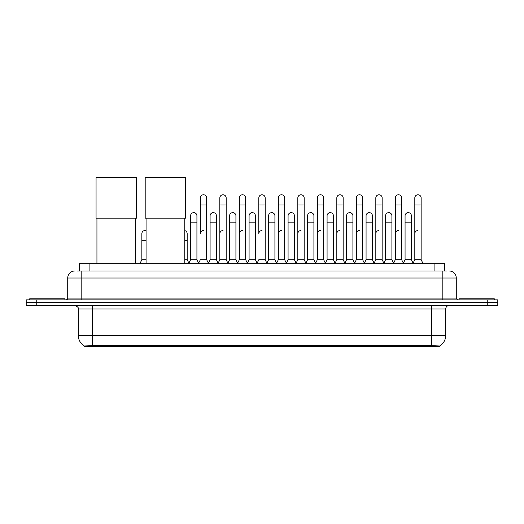 <?xml version="1.0" encoding="UTF-8"?>
<svg xmlns="http://www.w3.org/2000/svg" width="524" height="524" viewBox="0 0 524 524"><rect width="100%" height="100%" fill="white"/><g stroke="black" fill="none" stroke-linecap="round" stroke-linejoin="round"><path stroke-width="0.79" d="M77.231 270.993L81.81 270.993L77.231 270.993L79.347 270.993L79.347 263.251L444.653 263.251L444.653 270.993M439.728 346.305L84.272 346.305L84.272 345.964M78.286 335.399L92.362 335.399L92.362 309.003L78.286 309.003L78.286 335.399A12.321 12.321 0 0 0 84.312 345.984L93.77 345.624L430.23 345.624L439.688 345.984A12.321 12.321 0 0 0 445.714 335.399L445.714 309.003A3.517 3.517 0 0 1 449.232 305.485M497.8 305.485L497.8 302.669L26.2 302.669L26.2 305.485L36.759 305.485L36.759 302.669L26.2 302.669L26.2 299.852L36.759 299.852L36.759 302.669L497.8 302.669L497.8 305.485L36.759 305.485M74.768 270.993A7.041 7.041 0 0 0 67.727 278.028L67.727 298.091A1.762 1.762 0 0 1 65.972 299.852M449.232 270.993A7.041 7.041 0 0 1 456.273 278.028L81.81 278.028L81.81 270.993L446.769 270.993M456.273 278.028L456.273 298.091L458.028 299.852M497.8 299.852L497.8 302.669L497.8 299.852L36.759 299.852M64.91 299.852L64.91 298.798L29.717 298.798L29.717 299.852M494.283 299.852L494.283 298.798L459.089 298.798L459.089 299.852M96.94 218.167L96.94 263.251M135.65 218.167L135.65 263.251M96.062 177.695L136.535 177.695L136.535 218.167L96.062 218.167L96.062 177.695M146.072 218.167L146.072 263.251M184.782 218.167L184.782 263.251M145.194 177.695L185.666 177.695L185.666 218.167L145.194 218.167L145.194 177.695M198.583 263.251L200.338 259.727L206.672 259.727L208.434 263.251M206.672 259.727L206.672 197.928A3.17 3.17 0 0 0 203.508 194.764A3.17 3.17 0 0 1 203.705 194.771M203.508 230.521A3.17 3.17 0 0 0 200.338 233.684L200.338 204.969L206.672 204.969M200.338 204.969L200.338 197.928A3.17 3.17 0 0 1 203.508 194.764M218.076 263.251L219.838 259.727L226.172 259.727L227.933 263.251M226.172 259.727L226.172 197.928A3.17 3.17 0 0 0 223.008 194.764A3.17 3.17 0 0 1 223.204 194.771M219.838 259.727L219.838 204.969L226.172 204.969M219.838 204.969L219.838 197.928A3.17 3.17 0 0 1 223.008 194.764M237.575 263.251L239.337 259.727L245.671 259.727L247.433 263.251M245.671 259.727L245.671 197.928A3.17 3.17 0 0 0 242.501 194.764A3.17 3.17 0 0 1 242.704 194.771M239.337 259.727L239.337 204.969L245.671 204.969M239.337 204.969L239.337 197.928A3.17 3.17 0 0 1 242.501 194.764M257.074 263.251L258.83 259.727L265.17 259.727L266.926 263.251M265.17 259.727L265.17 197.928A3.17 3.17 0 0 0 262 194.764A3.17 3.17 0 0 1 262.197 194.771M262 230.521A3.17 3.17 0 0 0 258.83 233.684L258.83 204.969L265.17 204.969M258.83 204.969L258.83 197.928A3.17 3.17 0 0 1 262 194.764M276.567 263.251L278.329 259.727L284.663 259.727L286.425 263.251M296.119 263.146L294.416 259.727L288.076 259.727L286.373 263.146L284.663 259.727L284.663 197.928A3.17 3.17 0 0 0 281.499 194.764A3.17 3.17 0 0 1 281.696 194.771M266.873 263.146L268.583 259.727L274.917 259.727L276.626 263.146L278.329 259.727L278.329 204.969L284.663 204.969M278.329 204.969L278.329 197.928A3.17 3.17 0 0 1 281.499 194.764M296.067 263.251L297.829 259.727L304.162 259.727L305.924 263.251M325.417 263.251L323.662 259.727L317.328 259.727L315.618 263.146L313.909 259.727L307.575 259.727L305.872 263.146L304.162 259.727L304.162 197.928A3.17 3.17 0 0 0 300.992 194.764A3.17 3.17 0 0 1 301.195 194.771M297.829 259.727L297.829 204.969L304.162 204.969M297.829 204.969L297.829 197.928A3.17 3.17 0 0 1 300.992 194.764M344.916 263.251L343.154 259.727L336.821 259.727L335.118 263.146L333.408 259.727L327.074 259.727L325.365 263.146L323.662 259.727L323.662 204.969L317.328 204.969L317.328 259.727L315.566 263.251M317.328 204.969L317.328 197.928A3.17 3.17 0 0 1 320.695 194.771A3.17 3.17 0 0 1 323.662 197.928L323.662 204.969M364.416 263.251L362.654 259.727L356.32 259.727L354.61 263.146L352.907 259.727L346.574 259.727L344.864 263.146L343.154 259.727L343.154 204.969L336.821 204.969L336.821 259.727L335.065 263.251M336.821 204.969L336.821 197.928A3.17 3.17 0 0 1 340.187 194.771A3.17 3.17 0 0 1 343.154 197.928L343.154 204.969M383.915 263.251L382.153 259.727L375.819 259.727L374.11 263.146L372.407 259.727L366.066 259.727L364.363 263.146L362.654 259.727L362.654 204.969L356.32 204.969L356.32 259.727L354.558 263.251M356.32 204.969L356.32 197.928A3.17 3.17 0 0 1 359.687 194.771A3.17 3.17 0 0 1 362.654 197.928L362.654 204.969M403.408 263.251L401.653 259.727L395.312 259.727L393.609 263.146L391.9 259.727L385.566 259.727L383.856 263.146L382.153 259.727L382.153 204.969L375.819 204.969L375.819 259.727L374.057 263.251M375.819 204.969L375.819 197.928A3.17 3.17 0 0 1 379.186 194.771A3.17 3.17 0 0 1 382.153 197.928L382.153 204.969M413.05 263.251L414.811 259.727L414.811 204.969L421.145 204.969L421.145 259.727L422.907 263.251L421.145 259.727L414.811 259.727L413.109 263.146L411.399 259.727L405.065 259.727L403.356 263.146L401.653 259.727L401.653 204.969L395.312 204.969L395.312 259.727L393.557 263.251M395.312 204.969L395.312 197.928A3.17 3.17 0 0 1 398.679 194.771A3.17 3.17 0 0 1 401.653 197.928L401.653 204.969M414.811 204.969L414.811 197.928A3.17 3.17 0 0 1 418.178 194.771A3.17 3.17 0 0 1 421.145 197.928L421.145 204.969M188.83 263.251L190.592 259.727L196.926 259.727L198.635 263.146M196.926 259.727L196.926 215.809A3.17 3.17 0 0 0 193.959 212.646A3.17 3.17 0 0 1 196.926 215.809M190.592 259.727L190.592 222.844L196.926 222.844M190.592 222.844L190.592 215.809A3.17 3.17 0 0 1 193.959 212.646M208.382 263.146L210.091 259.727L216.425 259.727L218.128 263.146M216.425 259.727L216.425 215.809A3.17 3.17 0 0 0 213.458 212.646A3.17 3.17 0 0 1 216.425 215.809M210.091 259.727L210.091 222.844L216.425 222.844M210.091 222.844L210.091 215.809A3.17 3.17 0 0 1 213.458 212.646M227.881 263.146L229.584 259.727L235.924 259.727L237.627 263.146M235.924 259.727L235.924 215.809A3.17 3.17 0 0 0 232.951 212.646A3.17 3.17 0 0 1 235.924 215.809M229.584 259.727L229.584 222.844L235.924 222.844M229.584 222.844L229.584 215.809A3.17 3.17 0 0 1 232.951 212.646M247.374 263.146L249.083 259.727L255.417 259.727L257.127 263.146M255.417 259.727L255.417 215.809A3.17 3.17 0 0 0 252.45 212.646A3.17 3.17 0 0 1 255.417 215.809M249.083 259.727L249.083 222.844L255.417 222.844M249.083 222.844L249.083 215.809A3.17 3.17 0 0 1 252.45 212.646M274.917 259.727L274.917 215.809A3.17 3.17 0 0 0 271.949 212.646A3.17 3.17 0 0 1 274.917 215.809M268.583 259.727L268.583 222.844L274.917 222.844M268.583 222.844L268.583 215.809A3.17 3.17 0 0 1 271.949 212.646M294.416 259.727L294.416 215.809A3.17 3.17 0 0 0 291.442 212.646A3.17 3.17 0 0 1 294.416 215.809M288.076 259.727L288.076 222.844L294.416 222.844M288.076 222.844L288.076 215.809A3.17 3.17 0 0 1 291.442 212.646M313.909 259.727L313.909 215.809A3.17 3.17 0 0 0 310.942 212.646A3.17 3.17 0 0 1 313.909 215.809M307.575 259.727L307.575 222.844L313.909 222.844M307.575 222.844L307.575 215.809A3.17 3.17 0 0 1 310.942 212.646M333.408 259.727L333.408 215.809A3.17 3.17 0 0 0 330.441 212.646A3.17 3.17 0 0 1 333.408 215.809M327.074 259.727L327.074 222.844L333.408 222.844M327.074 222.844L327.074 215.809A3.17 3.17 0 0 1 330.441 212.646M352.907 259.727L352.907 215.809A3.17 3.17 0 0 0 349.94 212.646A3.17 3.17 0 0 1 352.907 215.809M346.574 259.727L346.574 222.844L352.907 222.844M346.574 222.844L346.574 215.809A3.17 3.17 0 0 1 349.94 212.646M372.407 259.727L372.407 215.809A3.17 3.17 0 0 0 369.433 212.646A3.17 3.17 0 0 1 372.407 215.809M366.066 259.727L366.066 222.844L372.407 222.844M366.066 222.844L366.066 215.809A3.17 3.17 0 0 1 369.433 212.646M391.9 259.727L391.9 215.809A3.17 3.17 0 0 0 388.932 212.646A3.17 3.17 0 0 1 391.9 215.809M385.566 259.727L385.566 222.844L391.9 222.844M385.566 222.844L385.566 215.809A3.17 3.17 0 0 1 388.932 212.646M411.399 259.727L411.399 215.809A3.17 3.17 0 0 0 408.432 212.646A3.17 3.17 0 0 1 411.399 215.809M405.065 259.727L405.065 222.844L411.399 222.844M405.065 222.844L405.065 215.809A3.17 3.17 0 0 1 408.432 212.646M140.085 263.251L141.847 259.727L146.072 259.727M141.847 259.727L141.847 240.726L146.072 240.726M141.847 240.726L141.847 233.684A3.17 3.17 0 0 1 146.072 230.698A3.17 3.17 0 0 0 145.214 230.527M184.782 259.727L187.179 259.727L188.882 263.146M187.179 259.727L187.179 233.684A3.17 3.17 0 0 0 184.782 230.612A3.17 3.17 0 0 1 187.179 233.684M219.838 233.684A3.17 3.17 0 0 1 223.008 230.521M239.337 233.684A3.17 3.17 0 0 1 242.501 230.521M278.329 233.684A3.17 3.17 0 0 1 281.499 230.521M297.829 233.684A3.17 3.17 0 0 1 300.992 230.521M317.328 233.684A3.17 3.17 0 0 1 320.492 230.521M336.821 233.684A3.17 3.17 0 0 1 339.991 230.521M356.32 259.727L356.32 233.684A3.17 3.17 0 0 1 359.49 230.521M375.819 233.684A3.17 3.17 0 0 1 378.983 230.521M401.653 259.727L401.653 233.684M395.312 233.684A3.17 3.17 0 0 1 398.482 230.521M414.811 233.684A3.17 3.17 0 0 1 417.982 230.521M430.23 346.305L430.23 345.624M93.77 346.305L93.77 345.624M89.905 270.993L89.905 263.251M434.095 270.993L434.095 263.251M431.638 305.485L431.638 309.003L92.362 309.003L92.362 305.485M445.714 309.003L431.638 309.003L431.638 335.399L445.714 335.399M431.638 345.696L431.638 335.399L92.362 335.399L92.362 345.696M487.241 305.485L487.241 299.852M81.81 299.852L81.81 278.028L67.727 278.028M67.727 298.091L456.273 298.091M442.191 270.993L442.191 299.852M184.782 240.726L187.179 240.726M78.286 309.003C78.783 307.752 77.604 306.579 74.768 305.485"/></g></svg>
